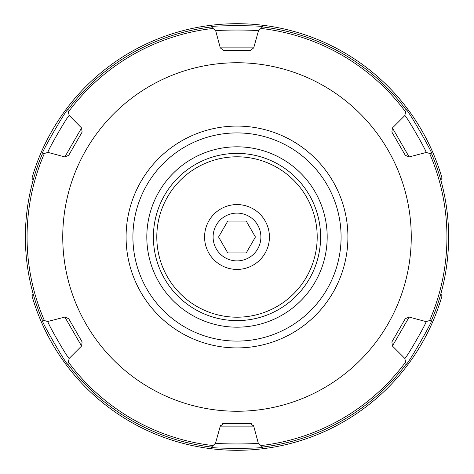 <?xml version="1.0" encoding="UTF-8"?>
<svg xmlns="http://www.w3.org/2000/svg" width="474" height="474" viewBox="0 0 474 474"><rect width="100%" height="100%" fill="white"/><g stroke="black" fill="none" stroke-linecap="round" stroke-linejoin="round"><path stroke-width="0.71" d="M327.184 237A90.184 90.184 0 0 1 237 327.184A90.184 90.184 0 0 1 146.816 237A90.184 90.184 0 0 1 237 146.816A90.184 90.184 0 0 1 327.184 237M237 341.09A104.09 104.09 0 0 1 146.857 184.955A104.09 104.09 0 0 1 327.143 184.955A104.09 104.09 0 0 1 237 341.09M33.216 179.954L31.942 178.283A213.3 213.3 0 0 1 442.058 178.283L440.784 179.954M440.784 294.046L442.058 295.717A213.3 213.3 0 0 1 31.942 295.717L33.216 294.046M405.667 362.006L406.194 364.109C405.874 367.907 434.8 317.805 431.678 319.974L426.002 321.597C427.578 321.461 405.436 359.813 404.766 358.38L405.667 362.006A209.941 209.941 0 0 1 260.919 445.572L258.235 442.977C259.165 444.274 214.876 444.28 215.765 442.977L211.493 447.077M258.466 30.798L253.72 47.874L220.28 47.874L215.765 31.023C214.846 29.72 259.159 29.72 258.235 31.023L262.483 26.917A211.623 211.623 0 0 1 406.194 109.891L404.766 115.62C405.436 114.181 427.584 152.551 426.002 152.397L431.678 154.026C434.794 156.189 405.88 106.093 406.194 109.891L406.165 110.004M431.678 154.026A211.623 211.623 0 0 1 431.678 319.974M406.194 364.109A211.623 211.623 0 0 1 262.483 447.083L260.919 445.572L262.483 447.083C265.92 448.694 208.074 448.706 211.517 447.083A211.623 211.623 0 0 1 67.806 364.109L69.234 358.38C68.576 359.837 46.428 321.479 47.998 321.603L42.31 319.944M69.18 115.395L81.575 127.962L64.855 156.918L47.998 152.403C46.422 152.533 68.576 114.163 69.234 115.62L67.823 109.867C68.132 106.093 39.2 156.207 42.322 154.026A211.623 211.623 0 0 0 42.322 319.974C39.194 317.799 68.126 367.895 67.806 364.109L67.835 363.996M42.31 154.056L47.655 152.498M67.823 109.867L67.823 109.867A211.623 211.623 0 0 1 211.517 26.917L215.516 30.78M211.493 26.923L211.517 26.917C208.056 25.312 265.955 25.312 262.483 26.917L262.513 26.923M404.766 358.38L392.425 346.038L409.145 317.082L405.306 318.676A3.413 3.413 0 0 1 405.969 317.853M405.306 318.676L391.885 341.92L392.425 346.038M408.398 316.97A3.413 3.413 0 0 1 409.145 317.082L426.002 321.597M426.245 152.468L409.145 156.918L392.425 127.962L391.885 132.08L405.306 155.324L409.145 156.918M392.425 127.962L404.766 115.62M324.127 86.09A174.254 174.254 0 0 1 324.127 387.91A174.254 174.254 0 0 1 62.746 237A174.254 174.254 0 0 1 324.127 86.09M220.28 47.874L223.58 50.404L250.42 50.404L253.72 47.874M64.855 156.918L68.694 155.324L82.115 132.08L81.575 127.962M47.667 321.502L64.855 317.082L81.575 346.038L82.115 341.92L68.694 318.676L64.855 317.082A3.413 3.413 0 0 1 65.602 316.97M81.575 346.038L69.234 358.38M215.516 443.22L220.28 426.126L253.72 426.126L250.42 423.596A3.413 3.413 0 0 1 251.463 423.756M250.42 423.596L223.58 423.596L220.28 426.126A3.413 3.413 0 0 1 220.558 425.421M253.442 425.421A3.413 3.413 0 0 1 253.72 426.126L258.235 442.977M261.897 27.48L260.919 28.428A209.941 209.941 0 0 1 405.667 111.994M223.58 423.596A3.413 3.413 0 0 0 222.537 423.756M68.694 318.676A3.413 3.413 0 0 0 68.031 317.853M292.458 140.944A110.916 110.916 0 0 1 292.458 333.056A110.916 110.916 0 0 1 126.084 237A110.916 110.916 0 0 1 292.458 140.944M246.213 252.956L227.787 252.956L218.579 237L227.787 221.044L246.213 221.044L255.421 237L246.213 252.956M213.11 237A23.89 23.89 0 0 1 248.945 216.31A23.89 23.89 0 0 1 248.945 257.69A23.89 23.89 0 0 1 213.11 237M204.578 237A32.422 32.422 0 0 0 253.211 265.079A32.422 32.422 0 0 0 253.211 208.921A32.422 32.422 0 0 0 204.578 237M237 317.201A80.201 80.201 0 0 1 167.541 196.9A80.201 80.201 0 0 1 306.459 196.9A80.201 80.201 0 0 1 237 317.201M237 320.614A83.614 83.614 0 0 1 164.591 195.193A83.614 83.614 0 0 1 309.409 195.193A83.614 83.614 0 0 1 237 320.614M429.592 153.428A209.941 209.941 0 0 1 429.592 320.572M68.333 111.994A209.941 209.941 0 0 1 213.081 28.428M44.408 320.572A209.941 209.941 0 0 1 44.408 153.428M213.081 445.572A209.941 209.941 0 0 1 68.333 362.006M404.861 115.229L404.772 115.597"/></g></svg>
